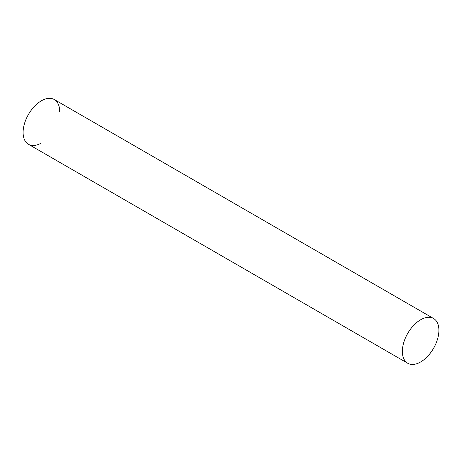 <?xml version="1.0" encoding="UTF-8"?>
<svg xmlns="http://www.w3.org/2000/svg" width="462" height="462" viewBox="0 0 462 462"><rect width="100%" height="100%" fill="white"/><g stroke="black" fill="none" stroke-linecap="round" stroke-linejoin="round"><path stroke-width="0.69" d="M41.372 143.006A25.843 14.917 -60 0 1 23.1 132.455A25.843 14.917 -60 0 1 41.372 100.808A25.843 14.917 -60 0 1 59.644 111.359M433.547 318.491L54.291 99.532A25.843 14.917 120 0 0 34.379 106.451A25.843 14.917 120 0 0 23.1 132.455A25.843 14.917 120 0 0 28.453 144.288L407.709 363.248A25.843 14.917 120 0 0 427.621 356.323A25.843 14.917 120 0 0 438.9 330.318A25.843 14.917 120 0 0 433.547 318.491A25.843 14.917 120 0 0 413.634 325.415A25.843 14.917 120 0 0 402.356 351.42A25.843 14.917 120 0 0 407.709 363.248"/></g></svg>
